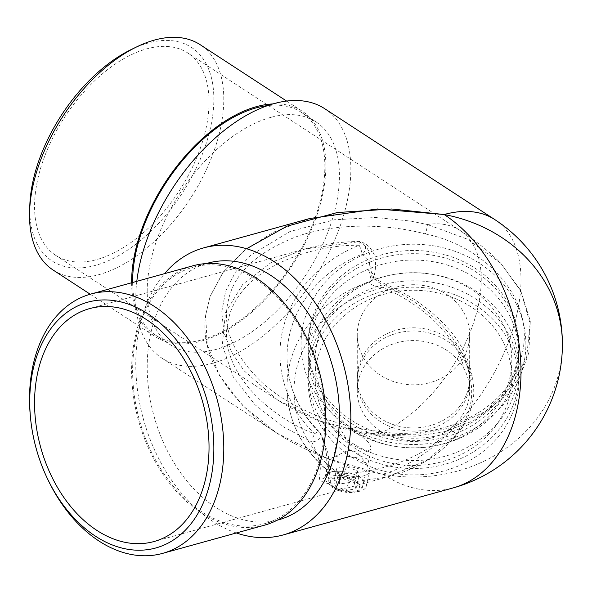 <?xml version="1.0" encoding="UTF-8"?>
<svg xmlns="http://www.w3.org/2000/svg" width="592" height="592" viewBox="0 0 592 592"><rect width="100%" height="100%" fill="white"/><g stroke="black" fill="none" stroke-linecap="round" stroke-linejoin="round"><path stroke-width="0.44" stroke-dasharray="2.96 2.22" d="M131.609 49.343A127.509 71.876 -56.9 0 1 148.074 43.061A127.509 71.876 -56.9 0 1 210.027 129.789A127.509 71.876 -56.9 0 1 95.527 265.357A127.509 71.876 -56.9 0 1 29.807 205.491M53.184 270.078A134.539 75.835 123.1 0 0 98.938 274.651A134.539 75.835 123.1 0 0 208.243 165.531A134.539 75.835 123.1 0 0 200.133 44.674M509.705 395.922A98.353 87.616 180 0 0 433.729 292.137A98.353 87.616 180 0 0 317.216 359.818A98.353 87.616 180 0 0 393.192 463.61A98.353 87.616 180 0 0 509.705 395.922M310.341 355.333A105.383 93.876 0 0 1 424.375 281.311A105.383 93.876 0 0 1 518.844 374.677A105.383 93.876 0 0 1 516.579 394.02A105.383 93.876 0 0 1 402.545 468.05A105.383 93.876 0 0 1 308.084 374.677A105.383 93.876 0 0 1 310.341 355.333M509.705 378.369A98.353 87.616 180 0 0 432.922 274.429A98.353 87.616 180 0 0 393.998 274.429A98.353 87.616 180 0 0 317.216 342.257A98.353 87.616 180 0 0 393.998 446.198A98.353 87.616 180 0 0 432.922 446.198A98.353 87.616 180 0 0 509.705 378.369M516.579 373.271A105.383 93.876 180 0 0 518.844 353.927A105.383 93.876 180 0 0 424.375 260.561A105.383 93.876 180 0 0 310.341 334.584A105.383 93.876 180 0 0 308.084 353.927A105.383 93.876 180 0 0 392.607 445.946A105.383 93.876 180 0 0 434.313 445.946A105.383 93.876 180 0 0 516.579 373.271M516.579 386.043A105.383 93.876 180 0 0 518.844 366.7A105.383 93.876 180 0 0 434.313 274.681A105.383 93.876 180 0 0 392.614 274.681A105.383 93.876 180 0 0 310.341 347.356A105.383 93.876 180 0 0 308.084 366.7A105.383 93.876 180 0 0 402.545 460.065A105.383 93.876 180 0 0 516.579 386.043M358.463 367.558A56.203 50.068 180 0 0 357.257 377.874A56.203 50.068 180 0 0 407.636 427.668A56.203 50.068 180 0 0 468.457 388.189A56.203 50.068 180 0 0 469.663 377.874A56.203 50.068 180 0 0 419.284 328.072A56.203 50.068 180 0 0 358.463 367.558M468.457 345.092A56.203 50.068 0 0 1 407.644 384.571A56.203 50.068 0 0 1 357.257 334.776A56.203 50.068 0 0 1 358.463 324.46A56.203 50.068 0 0 1 419.284 284.981A56.203 50.068 0 0 1 469.663 334.776A56.203 50.068 0 0 1 468.457 345.092M516.579 363.695A105.383 93.876 180 0 0 518.844 344.352A105.383 93.876 180 0 0 424.375 250.986A105.383 93.876 180 0 0 310.341 325.008A105.383 93.876 180 0 0 308.084 344.352A105.383 93.876 180 0 0 402.545 437.725A105.383 93.876 180 0 0 516.579 363.695M425.404 233.951C484.929 245.902 536.5 299.182 521.774 355.318C509.46 412.017 438.198 441.662 378.747 431.324C339.616 427.017 293.04 410.16 263.033 383.475C232.937 354.623 221.415 326.821 228.468 300.077C234.121 273.06 257.254 251.763 297.857 236.171C337.396 222.533 387.642 223.843 425.404 233.951A7.023 0.881 104.4 0 0 427.335 224.531L410.863 221.097L375.913 217.508L334.495 219.765L289.976 231.509L250.105 255.655L235.283 272.357L225.567 291.427L221.756 311.917L223.983 332.689L231.783 352.632L244.156 370.844L277.589 400.022L321.145 421.319L361.061 431.76L377.8 434.091L415.17 434.772L451.925 427.594L485.055 411.588L511 387.353L526.695 356.932L530.106 323.617L520.945 291.22L500.677 263.144L467.273 239.109L427.335 224.531A120.835 68.117 -56.9 0 1 460.014 230.451A120.835 68.117 -56.9 0 1 469.619 333.481A120.835 68.117 -56.9 0 1 377.8 434.091A7.023 0.429 96.9 0 0 377.903 435.113L416.361 436.23L445.894 431.331L473.496 420.712L507.751 393.969L520.916 374.484L528.834 352.788L530.299 321.049L520.575 290.228L500.677 263.144C488.452 250.986 474.895 240.086 460.014 230.451L187.79 52.984A120.835 68.117 123.1 0 0 146.698 48.877A120.835 68.117 123.1 0 0 48.522 146.883A120.835 68.117 123.1 0 0 55.803 255.433A120.835 68.117 123.1 0 0 96.896 259.54A120.835 68.117 123.1 0 0 195.071 161.527A120.835 68.117 123.1 0 0 187.79 52.984M132.63 282.488A133.133 75.043 123.1 0 0 156.036 335.449A133.133 75.043 123.1 0 0 201.31 339.978A133.133 75.043 123.1 0 0 309.468 231.997A133.133 75.043 123.1 0 0 301.446 112.406A133.133 75.043 123.1 0 0 267.717 105.576M270.759 117.386A133.133 75.043 123.1 0 0 162.593 225.367A133.133 75.043 123.1 0 0 170.622 344.958A133.133 75.043 123.1 0 0 215.895 349.48A133.133 75.043 123.1 0 0 324.053 241.499A133.133 75.043 123.1 0 0 316.032 121.908A133.133 75.043 123.1 0 0 270.759 117.386M131.616 282.769A134.539 75.835 123.1 0 0 155.267 336.626A134.539 75.835 123.1 0 0 201.021 341.199A134.539 75.835 123.1 0 0 310.326 232.079A134.539 75.835 123.1 0 0 302.216 111.229A134.539 75.835 123.1 0 0 272.89 103.926M136.804 281.326A148.94 83.953 123.1 0 0 161.986 358.197A148.94 83.953 123.1 0 0 212.632 363.259A148.94 83.953 123.1 0 0 333.644 242.461A148.94 83.953 123.1 0 0 324.668 108.669M309.912 218.478L273.445 232.182L243.911 250.83L222.725 272.838L210.101 296.429L205.676 315.159C201.243 347.356 216.221 379.99 250.608 413.075C284.626 444.074 336.093 465.786 382.772 474.177A148.94 132.675 180 0 0 562.4 344.352A148.94 132.675 0 0 1 382.772 474.177L328.049 458.837L276.649 432.952L243.038 405.883L219.44 375.469L207.178 344.411L205.676 315.159L210.101 296.429L205.676 315.159L210.101 296.429L223.606 271.654L246.575 248.729M357.331 491.663C349.169 493.543 340.999 492.322 332.808 488.008L327.998 480.06L333.022 475.82C341.051 474.547 349.088 476.368 357.117 481.281L362.186 488.141L357.331 491.663M366.774 451.711L348.851 443.304L340.178 428.534L344.507 427.254L361.727 436.363L369.26 443.045L371.473 448.847L366.774 451.711M339.519 483.997L339.201 473.963L325.474 468.923C326.962 470.448 327.406 472.379 326.806 474.703C329.618 468.361 328.804 455.241 327.539 451.985L320.982 434.062A7.023 4.218 -25 0 0 319.821 432.826A7.023 2.361 -45.5 0 0 319.539 432.019A7.023 2.361 -45.5 0 0 314.618 433.84A7.023 1.347 -67.5 0 0 311.725 441.861L282.458 426.344L254.886 404.632L233.248 376.912L222.318 345.062L225.478 312.717L242.868 284.153L271.092 262.552L304.991 248.995L359.048 241.684C366.211 245.206 369.896 250.616 370.111 257.912L368.69 270.522A7.023 5.994 17 0 1 373.278 278.173L373.278 278.173A7.023 5.994 17 0 1 369.023 281.984C373.559 269.811 371.236 260.554 362.045 254.205A126.459 112.65 180 0 0 289.717 333.91A126.459 112.65 180 0 0 287.009 357.124A126.459 112.65 180 0 0 319.821 432.826C326.74 448.803 328.479 460.524 325.052 467.991A7.023 6.542 18.6 0 1 326.806 474.703L326.806 474.703A7.023 6.542 18.6 0 1 319.414 478.987L320.316 468.575C319.991 461.73 317.127 452.828 311.725 441.861A7.023 4.218 -25 0 0 318.859 439.301A7.023 4.218 -25 0 0 320.982 434.062L320.982 434.062A7.023 7.023 0 0 0 319.539 432.019C298.213 410.537 287.364 385.57 287.009 357.124L287.002 387.449A126.459 112.65 0 0 1 369.023 281.984C371.406 285.307 376.142 287.216 383.224 287.719A119.429 106.39 180 0 0 296.592 368.72A119.429 106.39 180 0 0 339.201 473.963C385.525 472.653 430.362 454.308 450.12 428.593A56.203 50.068 0 0 1 390.024 436.149A56.203 50.068 0 0 1 357.257 390.639A56.203 50.068 0 0 1 358.463 380.323A56.203 50.068 0 0 1 406.8 340.925A56.203 50.068 0 0 1 464.187 369.082A56.203 50.068 0 0 1 466.792 374.84A56.203 50.068 0 0 1 469.663 390.639A56.203 50.068 0 0 1 468.457 400.954A56.203 50.068 0 0 1 455.115 424.257A56.203 50.068 0 0 1 450.12 428.593A7.023 2.59 -140.9 0 1 455.574 436.208L455.574 436.208A7.023 2.59 -140.9 0 1 454.323 436.644L426.832 460.332L387.908 476.804L339.519 483.997C328.405 484.478 321.708 482.806 319.414 478.987M523.454 364.983A112.406 100.129 180 0 0 436.622 246.368A112.406 100.129 180 0 0 303.467 323.72A112.406 100.129 180 0 0 390.298 442.335A112.406 100.129 180 0 0 523.454 364.983M310.341 328.205A105.383 93.876 0 0 1 424.375 254.175A105.383 93.876 0 0 1 518.844 347.548A105.383 93.876 0 0 1 516.579 366.892A105.383 93.876 0 0 1 402.545 440.914A105.383 93.876 0 0 1 308.084 347.541A105.383 93.876 0 0 1 310.341 328.205M47.93 479.69A134.539 93.647 74.5 0 1 30.362 416.206M358.463 370.747A56.203 50.068 0 0 1 419.284 331.268A56.203 50.068 0 0 1 469.663 381.063A56.203 50.068 0 0 1 468.457 391.379A56.203 50.068 0 0 1 407.636 430.858A56.203 50.068 0 0 1 357.257 381.063A56.203 50.068 0 0 1 358.463 370.747M310.341 361.719A105.383 93.876 0 0 1 424.375 287.697A105.383 93.876 0 0 1 518.844 381.063A105.383 93.876 0 0 1 516.579 400.407A105.383 93.876 0 0 1 402.545 474.429A105.383 93.876 0 0 1 308.084 381.063A105.383 93.876 0 0 1 310.341 361.719M368.69 270.522C370.429 276.627 376.29 281.866 386.265 286.254C429.281 305.576 462.826 340.822 469.256 373.463L470.581 379.938C473.889 398.024 469.856 415.096 458.474 431.139L454.323 436.644M201.31 511.525A133.133 92.67 74.5 0 1 132.719 376.778A133.133 92.67 74.5 0 1 193.229 267.17A133.133 92.67 74.5 0 1 256.173 279.431A133.133 92.67 74.5 0 1 324.764 414.178A133.133 92.67 74.5 0 1 264.254 523.787A133.133 92.67 74.5 0 1 201.31 511.525M278.832 519.746A133.133 92.67 74.5 0 1 215.888 507.492A133.133 92.67 74.5 0 1 147.304 372.738A133.133 92.67 74.5 0 1 207.814 263.137M264.624 525.141A134.539 93.647 74.5 0 1 201.021 512.753A134.539 93.647 74.5 0 1 131.705 376.579A134.539 93.647 74.5 0 1 192.851 265.815M236.341 532.97A148.94 103.674 74.5 0 1 212.632 521.271A148.94 103.674 74.5 0 1 164.569 273.645M359.189 245.295C310.992 244.215 239.568 268.546 228.468 319.229C215.68 369.593 270.026 417.515 314.618 433.84A133.481 118.903 0 0 1 282.843 329.426A133.481 118.903 0 0 1 359.189 245.295A7.023 1.295 -111.6 0 1 362.045 254.205A7.023 6.061 -65.4 0 0 365.427 247.767A7.023 6.061 -65.4 0 0 362.112 242.106L362.112 242.106A7.023 7.023 0 0 0 359.063 241.462L359.189 245.295M469.256 373.463A7.023 3.123 -13.5 0 0 471.017 370.636A7.023 3.123 -13.5 0 0 464.187 369.082C457.749 338.446 425.026 305.561 383.224 287.719A7.023 1.421 -66.1 0 1 386.073 284.486L386.073 284.486C380.086 281.452 376.778 279.505 376.142 278.64L373.256 275.739L373.278 278.173C376.667 269.538 375.853 256.329 373.707 253.694C369.556 245.991 367.95 245.384 362.112 242.106A7.023 6.061 -65.4 0 0 359.048 241.684L359.063 241.462C340.637 241.728 322.618 244.237 304.991 248.995M325.474 468.923L325.052 467.991A126.459 112.65 0 0 1 287.002 387.449C287.586 419.336 300.41 446.494 325.474 468.923M386.265 286.254A7.023 1.421 -66.1 0 0 386.073 284.486C413.016 296.022 435.305 312.583 452.932 334.169C461.612 345.225 467.643 357.383 471.017 370.636L472.416 377.067A7.023 3.345 -10.6 0 0 466.792 374.84M349.569 456.484A7.023 3.123 13.3 0 0 357.117 457.179A7.023 3.123 13.3 0 0 358.493 453.916A7.023 3.123 13.3 0 0 354.83 451.57A7.023 3.123 13.3 0 0 346.623 451.111A7.023 3.123 13.3 0 0 349.569 456.484M357.191 458.904A21.075 9.368 -166.7 0 1 368.18 465.956A21.075 9.368 -166.7 0 1 369.815 471.121A21.075 9.368 -166.7 0 1 341.421 473.644A21.075 9.368 -166.7 0 1 328.797 461.427A21.075 9.368 -166.7 0 1 332.571 457.535A21.075 9.368 -166.7 0 1 357.191 458.904M350.568 479.402A14.992 6.667 -166.7 0 1 359.633 487.26A14.992 6.667 -166.7 0 1 351.093 491.982A14.992 6.667 -166.7 0 1 339.357 489.887A14.992 6.667 -166.7 0 1 336.197 488.459A14.992 6.667 -166.7 0 1 332.208 478.891A14.992 6.667 -166.7 0 1 350.568 479.402M337.803 488.955A21.075 9.368 13.3 0 0 354.305 491.9A21.075 9.368 13.3 0 0 366.196 486.432A21.075 9.368 13.3 0 0 353.572 474.214A21.075 9.368 13.3 0 0 325.178 476.738A21.075 9.368 13.3 0 0 333.355 486.95A21.075 9.368 13.3 0 0 337.803 488.955M335.516 486.239L333.962 480.467L343.404 478.869L354.408 483.05L355.962 488.822L346.52 490.42L335.516 486.239L338.417 473.992L336.855 468.22L333.962 480.467M336.855 468.22L346.298 466.622L357.302 470.803L358.863 476.575L349.413 478.173L338.417 473.992M349.413 478.173L346.52 490.42M358.863 476.575L355.962 488.822M357.302 470.803L354.408 483.05M346.298 466.622L343.404 478.869M494.801 219.588A148.94 83.953 -56.9 0 1 503.777 353.38A148.94 83.953 -56.9 0 1 382.772 474.177A148.94 103.674 -105.5 0 0 453.191 487.897M378.747 431.324A7.023 0.429 96.9 0 1 377.903 435.113C341.229 430.754 307.796 419.055 277.589 400.022L55.803 255.433M470.581 379.938A7.023 3.345 -10.6 0 0 472.416 377.067C473.859 387.212 474.155 394.08 473.304 397.669L472.127 404.477C469.737 414.089 465.638 422.829 459.821 430.673L459.821 430.673A7.023 2.479 -144.3 0 1 458.474 431.139M455.115 424.257A7.023 2.479 -144.3 0 1 459.821 430.673L455.574 436.208C437.895 456.232 415.332 469.767 387.901 476.804L154.031 541.532M393.998 274.429L392.614 274.681M432.922 274.429L434.313 274.681M357.257 334.776L357.257 377.874M518.844 353.927L518.844 344.352M156.036 335.449L170.622 344.958M90.221 294.224L155.267 336.626M161.986 358.197L276.649 432.952M518.844 374.677L518.844 366.7M308.084 374.677L308.084 366.7M286.624 101.062L302.216 111.229M301.446 112.406L316.032 121.908M308.084 353.927L308.084 344.352M469.663 334.776L469.663 377.874M432.922 446.198L434.313 445.946M393.998 446.198L392.607 445.946M327.998 480.06L340.178 428.534M469.663 390.639L469.663 381.063M518.844 381.063L518.844 347.548M193.229 267.17L206.238 263.573M264.254 523.787L277.263 520.183M89.562 308.617L304.961 249.003M308.084 381.063L308.084 347.541M357.257 390.639L357.257 381.063M362.186 488.141L371.473 448.847M358.493 453.916L368.18 465.956M351.093 491.982L354.305 491.9M366.196 486.432L369.815 471.121M325.178 476.738L328.797 461.427M336.197 488.459L333.355 486.95M346.623 451.111L332.571 457.535"/><path stroke-width="0.89" d="M29.6 211.492L29.807 205.491A127.509 71.876 -56.9 0 1 131.609 49.343L137.011 46.731A134.539 75.835 123.1 0 0 29.6 211.492A134.539 75.835 123.1 0 0 53.184 270.078L90.221 294.224M286.624 101.062L200.133 44.674A134.539 75.835 123.1 0 0 154.379 40.101A134.539 75.835 123.1 0 0 137.011 46.731M267.717 105.576A133.133 75.043 123.1 0 0 256.173 107.877A133.133 75.043 123.1 0 0 132.63 282.488M272.89 103.926A134.539 75.835 123.1 0 0 256.462 106.656A134.539 75.835 123.1 0 0 131.616 282.769M246.575 248.729L286.935 226.188L337.262 212.543L391.689 208.983L444.155 214.526A148.94 83.953 -56.9 0 1 494.801 219.588L324.668 108.669A148.94 83.953 123.1 0 0 274.015 103.607A148.94 83.953 123.1 0 0 136.804 281.326M283.05 534.983L453.191 487.897A148.94 103.674 -105.5 0 0 520.886 365.271A148.94 103.674 -105.5 0 0 444.155 214.526A148.94 132.675 0 0 1 562.4 344.352A148.94 132.675 180 0 0 444.155 214.526L377.356 208.961L309.912 218.478L203.596 247.9A148.94 103.674 74.5 0 1 274.015 261.612A148.94 103.674 74.5 0 1 350.745 412.365A148.94 103.674 74.5 0 1 283.05 534.983A148.94 103.674 74.5 0 1 236.341 532.97M148.074 313.93A127.509 88.763 -105.5 0 0 30.532 417.945A127.509 88.763 -105.5 0 0 47.182 478.114A127.509 88.763 -105.5 0 0 95.519 536.226A127.509 88.763 -105.5 0 0 210.027 482.598A127.509 88.763 -105.5 0 0 148.074 313.93M30.532 417.945L30.362 416.206A134.539 93.647 74.5 0 1 90.768 294.069A134.539 93.647 74.5 0 1 154.379 306.456A134.539 93.647 74.5 0 1 223.695 442.631A134.539 93.647 74.5 0 1 162.541 553.394A134.539 93.647 74.5 0 1 98.938 541.007A134.539 93.647 74.5 0 1 47.93 479.69L47.182 478.114M146.698 319.747A120.835 84.116 74.5 0 1 208.946 442.046A120.835 84.116 74.5 0 1 154.031 541.532A120.835 84.116 74.5 0 1 96.896 530.41A120.835 84.116 74.5 0 1 34.647 408.103A120.835 84.116 74.5 0 1 89.562 308.617A120.835 84.116 74.5 0 1 146.698 319.747M206.238 263.573L207.814 263.137A133.133 92.67 74.5 0 1 270.759 275.391A133.133 92.67 74.5 0 1 339.342 410.145A133.133 92.67 74.5 0 1 278.832 519.746L277.263 520.183M90.768 294.069L192.851 265.815A134.539 93.647 74.5 0 1 256.462 278.203A134.539 93.647 74.5 0 1 325.778 414.378A134.539 93.647 74.5 0 1 264.624 525.141L162.541 553.394M164.569 273.645A148.94 103.674 74.5 0 1 203.596 247.9M453.191 487.897A148.94 148.94 0 0 0 494.801 219.588"/></g></svg>
